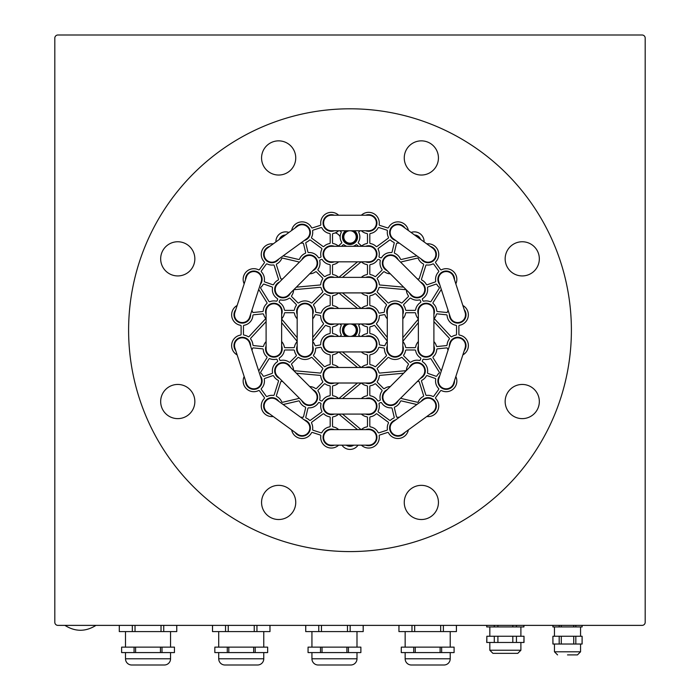 <?xml version="1.0" encoding="UTF-8"?>
<svg xmlns="http://www.w3.org/2000/svg" width="700" height="700" viewBox="0 0 700 700"><rect width="100%" height="100%" fill="white"/><g stroke="black" fill="none" stroke-linecap="round" stroke-linejoin="round"><path stroke-width="1.05" d="M160.668 258.842A17.089 17.089 0 0 0 177.756 275.931A17.089 17.089 0 0 0 194.845 258.842A17.089 17.089 0 0 0 177.756 241.754A17.089 17.089 0 0 0 160.668 258.842M160.668 401.537A17.089 17.089 0 0 0 177.756 418.626A17.089 17.089 0 0 0 194.845 401.537A17.089 17.089 0 0 0 177.756 384.449A17.089 17.089 0 0 0 160.668 401.537M261.564 502.434A17.089 17.089 0 0 0 278.652 519.523A17.089 17.089 0 0 0 295.741 502.434A17.089 17.089 0 0 0 278.652 485.345A17.089 17.089 0 0 0 261.564 502.434M404.259 502.434A17.089 17.089 0 0 0 421.348 519.523A17.089 17.089 0 0 0 438.436 502.434A17.089 17.089 0 0 0 421.348 485.345A17.089 17.089 0 0 0 404.259 502.434M505.155 401.537A17.089 17.089 0 0 0 522.244 418.626A17.089 17.089 0 0 0 539.332 401.537A17.089 17.089 0 0 0 522.244 384.449A17.089 17.089 0 0 0 505.155 401.537M505.155 258.842A17.089 17.089 0 0 0 522.244 275.931A17.089 17.089 0 0 0 539.332 258.842A17.089 17.089 0 0 0 522.244 241.754A17.089 17.089 0 0 0 505.155 258.842M261.564 157.946A17.089 17.089 0 0 0 278.652 175.035A17.089 17.089 0 0 0 295.741 157.946A17.089 17.089 0 0 0 278.652 140.857A17.089 17.089 0 0 0 261.564 157.946M346.474 323.977A7.149 7.149 0 0 0 346.474 336.402M353.526 336.402A7.149 7.149 0 0 0 353.526 323.977M404.259 157.946A17.089 17.089 0 0 0 421.348 175.035A17.089 17.089 0 0 0 438.436 157.946A17.089 17.089 0 0 0 421.348 140.857A17.089 17.089 0 0 0 404.259 157.946M346.474 230.755A7.149 7.149 0 0 0 350 244.116A7.149 7.149 0 0 0 353.526 230.755M305.375 239.706A7.928 7.928 0 0 0 304.955 225.12A7.928 7.928 0 0 0 296.24 227.141M268.599 247.223A7.928 7.928 0 0 0 269.027 261.8A7.928 7.928 0 0 0 277.734 259.787M260.715 283.22A7.928 7.928 0 0 0 254.266 271.425A7.928 7.928 0 0 0 245.936 278.416M235.375 310.914A7.928 7.928 0 0 0 241.824 322.709A7.928 7.928 0 0 0 250.154 315.709M313.74 269.771A7.928 7.928 0 0 0 311.649 255.596A7.928 7.928 0 0 0 302.759 258.79M278.6 282.949A7.928 7.928 0 0 0 280.691 297.124A7.928 7.928 0 0 0 289.581 293.93M281.636 313.11A7.928 7.928 0 0 0 273.875 303.625A7.928 7.928 0 0 0 266.105 313.11M250.154 344.671A7.928 7.928 0 0 0 241.824 337.68A7.928 7.928 0 0 0 235.375 349.475M245.936 381.964A7.928 7.928 0 0 0 254.266 388.964A7.928 7.928 0 0 0 260.715 377.16M277.734 400.592A7.928 7.928 0 0 0 263.979 405.956A7.928 7.928 0 0 0 268.599 413.166M296.24 433.248A7.928 7.928 0 0 0 309.995 427.875A7.928 7.928 0 0 0 305.375 420.674M332.92 429.625A7.928 7.928 0 0 0 323.435 437.395A7.928 7.928 0 0 0 332.92 445.156M367.08 445.156A7.928 7.928 0 0 0 376.565 437.395A7.928 7.928 0 0 0 367.08 429.625M394.625 420.674A7.928 7.928 0 0 0 395.045 435.26A7.928 7.928 0 0 0 403.76 433.248M431.401 413.166A7.928 7.928 0 0 0 430.973 398.58A7.928 7.928 0 0 0 422.266 400.592M439.285 377.16A7.928 7.928 0 0 0 445.734 388.964A7.928 7.928 0 0 0 454.064 381.964M464.625 349.475A7.928 7.928 0 0 0 458.176 337.68A7.928 7.928 0 0 0 449.846 344.671M449.846 315.709A7.928 7.928 0 0 0 458.176 322.709A7.928 7.928 0 0 0 464.625 310.914M454.064 278.416A7.928 7.928 0 0 0 445.734 271.425A7.928 7.928 0 0 0 439.285 283.22M422.266 259.787A7.928 7.928 0 0 0 436.021 254.424A7.928 7.928 0 0 0 431.401 247.223M403.76 227.141A7.928 7.928 0 0 0 390.005 232.505A7.928 7.928 0 0 0 394.625 239.706M266.105 347.27A7.928 7.928 0 0 0 273.875 356.755A7.928 7.928 0 0 0 281.636 347.27M289.581 366.45A7.928 7.928 0 0 0 275.065 370.842A7.928 7.928 0 0 0 278.6 377.44M302.759 401.59A7.928 7.928 0 0 0 317.275 397.206A7.928 7.928 0 0 0 313.74 390.609M332.92 398.554A7.928 7.928 0 0 0 323.435 406.315A7.928 7.928 0 0 0 332.92 414.085M367.08 414.085A7.928 7.928 0 0 0 376.565 406.315A7.928 7.928 0 0 0 367.08 398.554M386.26 390.609A7.928 7.928 0 0 0 388.351 404.793A7.928 7.928 0 0 0 397.241 401.59M421.4 377.44A7.928 7.928 0 0 0 419.309 363.256A7.928 7.928 0 0 0 410.419 366.45M418.364 347.27A7.928 7.928 0 0 0 426.125 356.755A7.928 7.928 0 0 0 433.895 347.27M433.895 313.11A7.928 7.928 0 0 0 426.125 303.625A7.928 7.928 0 0 0 418.364 313.11M410.419 293.93A7.928 7.928 0 0 0 424.935 289.546A7.928 7.928 0 0 0 421.4 282.949M397.241 258.79A7.928 7.928 0 0 0 382.725 263.174A7.928 7.928 0 0 0 386.26 269.771M312.716 313.11A7.928 7.928 0 0 0 304.946 303.625A7.928 7.928 0 0 0 297.176 313.11M297.176 347.27A7.928 7.928 0 0 0 304.946 356.755A7.928 7.928 0 0 0 312.716 347.27M332.92 367.483A7.928 7.928 0 0 0 323.435 375.244A7.928 7.928 0 0 0 332.92 383.014M367.08 383.014A7.928 7.928 0 0 0 376.565 375.244A7.928 7.928 0 0 0 367.08 367.483M387.284 347.27A7.928 7.928 0 0 0 395.054 356.755A7.928 7.928 0 0 0 402.824 347.27M402.824 313.11A7.928 7.928 0 0 0 395.054 303.625A7.928 7.928 0 0 0 387.284 313.11M332.92 336.402A7.928 7.928 0 0 0 323.435 344.172A7.928 7.928 0 0 0 332.92 351.942M367.08 351.942A7.928 7.928 0 0 0 376.565 344.172A7.928 7.928 0 0 0 367.08 336.402M367.08 230.755A7.928 7.928 0 0 0 376.565 222.994A7.928 7.928 0 0 0 367.08 215.224M332.92 215.224A7.928 7.928 0 0 0 323.435 222.994A7.928 7.928 0 0 0 332.92 230.755M367.08 261.835A7.928 7.928 0 0 0 376.565 254.065A7.928 7.928 0 0 0 367.08 246.295M332.92 246.295A7.928 7.928 0 0 0 323.435 254.065A7.928 7.928 0 0 0 332.92 261.835M367.08 292.906A7.928 7.928 0 0 0 376.565 285.136A7.928 7.928 0 0 0 367.08 277.366M332.92 277.366A7.928 7.928 0 0 0 323.435 285.136A7.928 7.928 0 0 0 332.92 292.906M367.08 323.977A7.928 7.928 0 0 0 376.565 316.207A7.928 7.928 0 0 0 367.08 308.438M332.92 308.438A7.928 7.928 0 0 0 323.435 316.207A7.928 7.928 0 0 0 332.92 323.977M571.392 330.19A221.393 221.393 0 0 0 350 108.797A221.393 221.393 0 0 0 128.607 330.19A221.393 221.393 0 0 0 350 551.582A221.393 221.393 0 0 0 571.392 330.19M376.408 222.994A7.77 7.77 0 0 0 368.646 215.224L331.354 215.224A7.77 7.77 0 0 0 323.592 222.994A7.77 7.77 0 0 0 331.354 230.755L368.646 230.755A7.77 7.77 0 0 0 376.408 222.994A7.77 7.77 0 0 1 368.646 230.755M376.408 254.065A7.77 7.77 0 0 0 368.646 246.295L331.354 246.295A7.77 7.77 0 0 0 323.592 254.065A7.77 7.77 0 0 0 331.354 261.835L368.646 261.835A7.77 7.77 0 0 0 376.408 254.065A7.77 7.77 0 0 1 368.646 261.835M376.408 285.136A7.77 7.77 0 0 0 368.646 277.366L331.354 277.366A7.77 7.77 0 0 0 323.592 285.136A7.77 7.77 0 0 0 331.354 292.906L368.646 292.906A7.77 7.77 0 0 0 376.408 285.136A7.77 7.77 0 0 1 368.646 292.906M376.408 316.207A7.77 7.77 0 0 0 368.646 308.438L331.354 308.438A7.77 7.77 0 0 0 323.592 316.207A7.77 7.77 0 0 0 331.354 323.977L368.646 323.977A7.77 7.77 0 0 0 376.408 316.207A7.77 7.77 0 0 1 368.646 323.977M376.408 344.172A7.77 7.77 0 0 0 368.646 336.402L331.354 336.402A7.77 7.77 0 0 0 323.592 344.172A7.77 7.77 0 0 0 331.354 351.942L368.646 351.942A7.77 7.77 0 0 0 376.408 344.172A7.77 7.77 0 0 1 368.646 351.942M376.408 375.244A7.77 7.77 0 0 0 368.646 367.483L331.354 367.483A7.77 7.77 0 0 0 323.592 375.244A7.77 7.77 0 0 0 331.354 383.014L368.646 383.014A7.77 7.77 0 0 0 376.408 375.244A7.77 7.77 0 0 1 368.646 383.014M376.408 406.315A7.77 7.77 0 0 0 368.646 398.554L331.354 398.554A7.77 7.77 0 0 0 323.592 406.315A7.77 7.77 0 0 0 331.354 414.085L368.646 414.085A7.77 7.77 0 0 0 376.408 406.315A7.77 7.77 0 0 1 368.646 414.085M376.408 437.395A7.77 7.77 0 0 0 368.646 429.625L331.354 429.625A7.77 7.77 0 0 0 323.592 437.395A7.77 7.77 0 0 0 331.354 445.156L368.646 445.156A7.77 7.77 0 0 0 376.408 437.395A7.77 7.77 0 0 1 368.646 445.156M304.946 303.783A7.77 7.77 0 0 0 297.176 311.544L297.176 348.836A7.77 7.77 0 0 0 304.946 356.606A7.77 7.77 0 0 0 312.716 348.836L312.716 311.544A7.77 7.77 0 0 0 304.946 303.783A7.77 7.77 0 0 1 312.716 311.544M277.498 295.033A7.77 7.77 0 0 0 288.479 295.033L314.842 268.669A7.77 7.77 0 0 0 314.842 257.688A7.77 7.77 0 0 0 303.861 257.688L277.498 284.051A7.77 7.77 0 0 0 277.498 295.033A7.77 7.77 0 0 1 277.498 284.051M273.875 356.606A7.77 7.77 0 0 0 281.636 348.836L281.636 311.544A7.77 7.77 0 0 0 273.875 303.783A7.77 7.77 0 0 0 266.105 311.544L266.105 348.836A7.77 7.77 0 0 0 273.875 356.606A7.77 7.77 0 0 1 266.105 348.836M314.842 402.701A7.77 7.77 0 0 0 314.842 391.711L288.479 365.348A7.77 7.77 0 0 0 277.498 365.348A7.77 7.77 0 0 0 277.498 376.329L303.861 402.701A7.77 7.77 0 0 0 314.842 402.701A7.77 7.77 0 0 1 303.861 402.701M265.624 401.398A7.77 7.77 0 0 0 267.339 412.248L297.509 434.158A7.77 7.77 0 0 0 308.359 432.442A7.77 7.77 0 0 0 306.635 421.592L276.474 399.674A7.77 7.77 0 0 0 265.624 401.398A7.77 7.77 0 0 1 276.474 399.674M239.881 338.196A7.77 7.77 0 0 0 234.894 347.988L246.418 383.451A7.77 7.77 0 0 0 256.209 388.439A7.77 7.77 0 0 0 261.196 378.648L249.672 343.184A7.77 7.77 0 0 0 239.881 338.196A7.77 7.77 0 0 1 249.672 343.184M256.209 271.941A7.77 7.77 0 0 0 246.418 276.929L234.894 312.392A7.77 7.77 0 0 0 239.881 322.184A7.77 7.77 0 0 0 249.672 317.196L261.196 281.733A7.77 7.77 0 0 0 256.209 271.941A7.77 7.77 0 0 1 261.196 281.733M308.359 227.938A7.77 7.77 0 0 0 297.509 226.223L267.339 248.141A7.77 7.77 0 0 0 265.624 258.991A7.77 7.77 0 0 0 276.474 260.706L306.635 238.787A7.77 7.77 0 0 0 308.359 227.938A7.77 7.77 0 0 1 306.635 238.787M395.054 356.606A7.77 7.77 0 0 0 402.824 348.836L402.824 311.544A7.77 7.77 0 0 0 395.054 303.783A7.77 7.77 0 0 0 387.284 311.544L387.284 348.836A7.77 7.77 0 0 0 395.054 356.606A7.77 7.77 0 0 1 387.284 348.836M422.502 365.348A7.77 7.77 0 0 0 411.521 365.348L385.158 391.711A7.77 7.77 0 0 0 385.158 402.701A7.77 7.77 0 0 0 396.139 402.701L422.502 376.329A7.77 7.77 0 0 0 422.502 365.348A7.77 7.77 0 0 1 422.502 376.329M426.125 303.783A7.77 7.77 0 0 0 418.364 311.544L418.364 348.836A7.77 7.77 0 0 0 426.125 356.606A7.77 7.77 0 0 0 433.895 348.836L433.895 311.544A7.77 7.77 0 0 0 426.125 303.783A7.77 7.77 0 0 1 433.895 311.544M385.158 257.688A7.77 7.77 0 0 0 385.158 268.669L411.521 295.033A7.77 7.77 0 0 0 422.502 295.033A7.77 7.77 0 0 0 422.502 284.051L396.139 257.688A7.77 7.77 0 0 0 385.158 257.688A7.77 7.77 0 0 1 396.139 257.688M434.376 258.991A7.77 7.77 0 0 0 432.661 248.141L402.491 226.223A7.77 7.77 0 0 0 391.641 227.938A7.77 7.77 0 0 0 393.365 238.787L423.526 260.706A7.77 7.77 0 0 0 434.376 258.991A7.77 7.77 0 0 1 423.526 260.706M460.119 322.184A7.77 7.77 0 0 0 465.106 312.392L453.582 276.929A7.77 7.77 0 0 0 443.791 271.941A7.77 7.77 0 0 0 438.804 281.733L450.327 317.196A7.77 7.77 0 0 0 460.119 322.184A7.77 7.77 0 0 1 450.327 317.196M443.791 388.439A7.77 7.77 0 0 0 453.582 383.451L465.106 347.988A7.77 7.77 0 0 0 460.119 338.196A7.77 7.77 0 0 0 450.327 343.184L438.804 378.648A7.77 7.77 0 0 0 443.791 388.439A7.77 7.77 0 0 1 438.804 378.648M391.641 432.442A7.77 7.77 0 0 0 402.491 434.158L432.661 412.248A7.77 7.77 0 0 0 434.376 401.398A7.77 7.77 0 0 0 423.526 399.674L393.365 421.592A7.77 7.77 0 0 0 391.641 432.442A7.77 7.77 0 0 1 393.365 421.592M311.588 237.265A0.779 0.779 0 0 0 311.824 238.236L322.989 246.453A0.779 0.779 0 0 0 323.986 246.391A10.64 10.64 0 0 1 329.543 243.574A0.779 0.779 0 0 0 330.19 242.812L330.19 234.246A0.779 0.779 0 0 0 329.543 233.476A10.64 10.64 0 0 1 321.939 227.955A0.779 0.779 0 0 0 321.011 227.579L313.136 230.134A0.779 0.779 0 0 0 312.602 230.983A10.64 10.64 0 0 1 311.588 237.265A0.779 0.779 0 0 0 311.824 238.236M298.716 262.824A10.64 10.64 0 0 1 298.725 262.553A0.779 0.779 0 0 0 298.13 261.748L282.599 258.116A0.779 0.779 0 0 0 281.706 258.571A10.64 10.64 0 0 1 276.789 263.882A0.779 0.779 0 0 0 276.404 264.801L280.709 278.46A0.779 0.779 0 0 0 281.558 278.994A10.64 10.64 0 0 1 282.634 278.906M264.303 281.085A0.779 0.779 0 0 0 264.81 281.951L272.746 284.725A0.779 0.779 0 0 0 273.683 284.375A10.64 10.64 0 0 1 278.101 280.088A0.779 0.779 0 0 0 278.486 279.16L274.181 265.501A0.779 0.779 0 0 0 273.332 264.967A10.64 10.64 0 0 1 267.207 263.97A0.779 0.779 0 0 0 266.236 264.215L261.363 270.918A0.779 0.779 0 0 0 261.433 271.915A10.64 10.64 0 0 1 264.303 281.085A0.779 0.779 0 0 0 264.81 281.951M260.89 287.28A0.779 0.779 0 0 0 260.741 288.269L268.914 301.376A0.779 0.779 0 0 0 269.868 301.691A10.64 10.64 0 0 1 276.211 301.166A0.779 0.779 0 0 0 277.104 300.703L277.602 299.495A0.779 0.779 0 0 0 277.305 298.541A10.64 10.64 0 0 1 272.493 287.787A0.779 0.779 0 0 0 271.976 286.93L264.04 284.148A0.779 0.779 0 0 0 263.104 284.506A10.64 10.64 0 0 1 260.89 287.28A0.779 0.779 0 0 0 260.741 288.269M260.741 372.111A0.779 0.779 0 0 0 260.89 373.1A10.64 10.64 0 0 1 263.104 375.874A0.779 0.779 0 0 0 264.04 376.233L271.976 373.459A0.779 0.779 0 0 0 272.493 372.592A10.64 10.64 0 0 1 277.305 361.839A0.779 0.779 0 0 0 277.602 360.885L277.104 359.678A0.779 0.779 0 0 0 276.211 359.214A10.64 10.64 0 0 1 269.868 358.697A0.779 0.779 0 0 0 268.914 359.004L260.741 372.111A0.779 0.779 0 0 0 260.627 372.523M261.433 388.474A0.779 0.779 0 0 0 261.363 389.471L266.236 396.174A0.779 0.779 0 0 0 267.207 396.41A10.64 10.64 0 0 1 273.332 395.412A0.779 0.779 0 0 0 274.181 394.879L278.486 381.22A0.779 0.779 0 0 0 278.101 380.293A10.64 10.64 0 0 1 273.683 376.014A0.779 0.779 0 0 0 272.746 375.655L264.81 378.429A0.779 0.779 0 0 0 264.303 379.295A10.64 10.64 0 0 1 261.433 388.474A0.779 0.779 0 0 0 261.214 389.007M305.804 417.2A0.779 0.779 0 0 0 306.259 418.092A10.64 10.64 0 0 1 309.444 420.201A0.779 0.779 0 0 0 310.441 420.271L321.606 412.055A0.779 0.779 0 0 0 321.834 411.075A10.64 10.64 0 0 1 320.976 403.979A0.779 0.779 0 0 0 320.512 403.086L319.305 402.588A0.779 0.779 0 0 0 318.351 402.894A10.64 10.64 0 0 1 308.691 407.829A0.779 0.779 0 0 0 307.886 408.424L305.804 417.2A0.779 0.779 0 0 0 306.259 418.092M282.634 381.474A10.64 10.64 0 0 1 281.558 381.386A0.779 0.779 0 0 0 280.709 381.92L276.404 395.579A0.779 0.779 0 0 0 276.789 396.506A10.64 10.64 0 0 1 281.706 401.809A0.779 0.779 0 0 0 282.599 402.264L298.13 398.632A0.779 0.779 0 0 0 298.725 397.828A10.64 10.64 0 0 1 298.716 397.556M311.824 422.144A0.779 0.779 0 0 0 311.588 423.115A10.64 10.64 0 0 1 312.602 429.398A0.779 0.779 0 0 0 313.136 430.246L321.011 432.81A0.779 0.779 0 0 0 321.939 432.434A10.64 10.64 0 0 1 329.543 426.904A0.779 0.779 0 0 0 330.19 426.142L330.19 417.576A0.779 0.779 0 0 0 329.543 416.806A10.64 10.64 0 0 1 323.986 413.998A0.779 0.779 0 0 0 322.989 413.928L311.824 422.144A0.779 0.779 0 0 0 311.588 423.115M319.734 399.543A0.779 0.779 0 0 0 320.197 400.435L321.405 400.934A0.779 0.779 0 0 0 322.359 400.636A10.64 10.64 0 0 1 329.543 395.832A0.779 0.779 0 0 0 330.19 395.062L330.19 386.496A0.779 0.779 0 0 0 329.543 385.735A10.64 10.64 0 0 1 325.211 383.933A0.779 0.779 0 0 0 324.214 384.02L318.141 390.084A0.779 0.779 0 0 0 318.054 391.081A10.64 10.64 0 0 1 319.734 399.543A0.779 0.779 0 0 0 320.197 400.435M378.166 411.075A0.779 0.779 0 0 0 378.394 412.055L389.559 420.271A0.779 0.779 0 0 0 390.556 420.201A10.64 10.64 0 0 1 393.741 418.092A0.779 0.779 0 0 0 394.196 417.2L392.114 408.424A0.779 0.779 0 0 0 391.309 407.829A10.64 10.64 0 0 1 381.649 402.894A0.779 0.779 0 0 0 380.695 402.588L379.488 403.086A0.779 0.779 0 0 0 379.024 403.979A10.64 10.64 0 0 1 378.166 411.075A0.779 0.779 0 0 0 378.394 412.055M416.85 404.53L401.336 400.899A0.779 0.779 0 0 0 400.444 401.354A10.64 10.64 0 0 1 394.835 406.989A0.779 0.779 0 0 0 394.38 407.881L396.463 416.658A0.779 0.779 0 0 0 397.267 417.252A10.64 10.64 0 0 1 399.245 417.314M421.899 380.293A0.779 0.779 0 0 0 421.514 381.22L425.819 394.879A0.779 0.779 0 0 0 426.668 395.412A10.64 10.64 0 0 1 432.793 396.41A0.779 0.779 0 0 0 433.764 396.174L438.637 389.471A0.779 0.779 0 0 0 438.567 388.474A10.64 10.64 0 0 1 435.697 379.295A0.779 0.779 0 0 0 435.19 378.429L427.254 375.655A0.779 0.779 0 0 0 426.317 376.014A10.64 10.64 0 0 1 421.899 380.293A0.779 0.779 0 0 0 421.514 381.22M401.284 397.556A10.64 10.64 0 0 1 401.275 397.828A0.779 0.779 0 0 0 401.87 398.632L417.401 402.264A0.779 0.779 0 0 0 418.294 401.809A10.64 10.64 0 0 1 423.211 396.506A0.779 0.779 0 0 0 423.596 395.579L419.291 381.92A0.779 0.779 0 0 0 418.442 381.386A10.64 10.64 0 0 1 417.366 381.474M403.637 373.231L379.96 375.384A0.779 0.779 0 0 0 379.251 376.101A10.64 10.64 0 0 1 377.344 381.377A0.779 0.779 0 0 0 377.431 382.366L383.504 388.43A0.779 0.779 0 0 0 384.501 388.517A10.64 10.64 0 0 1 390.303 386.566M448.079 350.105A10.64 10.64 0 0 1 447.466 348.46A0.779 0.779 0 0 0 446.644 347.9L437.439 348.845A0.779 0.779 0 0 0 436.748 349.562A10.64 10.64 0 0 1 433.213 356.781A0.779 0.779 0 0 0 433.064 357.77L441.236 370.877A0.779 0.779 0 0 0 441.297 370.974A0.779 0.779 0 0 1 441.236 370.877M427.507 372.592A0.779 0.779 0 0 0 428.024 373.459L435.96 376.233A0.779 0.779 0 0 0 436.896 375.874A10.64 10.64 0 0 1 439.11 373.1A0.779 0.779 0 0 0 439.259 372.111L431.086 359.004A0.779 0.779 0 0 0 430.132 358.697A10.64 10.64 0 0 1 423.789 359.214A0.779 0.779 0 0 0 422.896 359.678L422.398 360.885A0.779 0.779 0 0 0 422.695 361.839A10.64 10.64 0 0 1 427.507 372.592A0.779 0.779 0 0 0 428.024 373.459M434.586 318.001A0.779 0.779 0 0 0 434.639 319.007L450.914 336.543A0.779 0.779 0 0 0 451.911 336.665A10.64 10.64 0 0 1 455.901 335.099A0.779 0.779 0 0 0 456.549 334.338L456.549 326.051A0.779 0.779 0 0 0 455.901 325.281A10.64 10.64 0 0 1 447.099 315.525A0.779 0.779 0 0 0 446.399 314.808L437.203 313.854A0.779 0.779 0 0 0 436.371 314.422A10.64 10.64 0 0 1 434.586 318.001A0.779 0.779 0 0 0 434.639 319.007M441.297 289.406A0.779 0.779 0 0 0 441.236 289.502L433.064 302.61A0.779 0.779 0 0 0 433.213 303.599A10.64 10.64 0 0 1 436.748 310.817A0.779 0.779 0 0 0 437.439 311.535L446.644 312.489A0.779 0.779 0 0 0 447.466 311.92A10.64 10.64 0 0 1 448.079 310.275M428.024 286.93A0.779 0.779 0 0 0 427.507 287.787A10.64 10.64 0 0 1 422.695 298.541A0.779 0.779 0 0 0 422.398 299.495L422.896 300.703A0.779 0.779 0 0 0 423.789 301.166A10.64 10.64 0 0 1 430.132 301.691A0.779 0.779 0 0 0 431.086 301.376L439.259 288.269A0.779 0.779 0 0 0 439.11 287.28A10.64 10.64 0 0 1 436.896 284.506A0.779 0.779 0 0 0 435.96 284.148L428.024 286.93A0.779 0.779 0 0 0 427.507 287.787M421.514 279.16A0.779 0.779 0 0 0 421.899 280.088A10.64 10.64 0 0 1 426.317 284.375A0.779 0.779 0 0 0 427.254 284.725L435.19 281.951A0.779 0.779 0 0 0 435.697 281.085A10.64 10.64 0 0 1 438.567 271.915A0.779 0.779 0 0 0 438.637 270.918L433.764 264.215A0.779 0.779 0 0 0 432.793 263.97A10.64 10.64 0 0 1 426.668 264.967A0.779 0.779 0 0 0 425.819 265.501L421.514 279.16A0.779 0.779 0 0 0 421.899 280.088M417.366 278.906A10.64 10.64 0 0 1 418.442 278.994A0.779 0.779 0 0 0 419.291 278.46L423.596 264.801A0.779 0.779 0 0 0 423.211 263.882A10.64 10.64 0 0 1 418.294 258.571A0.779 0.779 0 0 0 417.401 258.116L401.87 261.748A0.779 0.779 0 0 0 401.275 262.553A10.64 10.64 0 0 1 401.284 262.824M399.245 243.066A10.64 10.64 0 0 1 397.267 243.127A0.779 0.779 0 0 0 396.463 243.723L394.38 252.499A0.779 0.779 0 0 0 394.835 253.391A10.64 10.64 0 0 1 400.444 259.026A0.779 0.779 0 0 0 401.336 259.481L416.85 255.859M379.024 256.401A0.779 0.779 0 0 0 379.488 257.294L380.695 257.793A0.779 0.779 0 0 0 381.649 257.495A10.64 10.64 0 0 1 391.309 252.551A0.779 0.779 0 0 0 392.114 251.956L394.196 243.189A0.779 0.779 0 0 0 393.741 242.287A10.64 10.64 0 0 1 390.556 240.179A0.779 0.779 0 0 0 389.559 240.118L378.394 248.334A0.779 0.779 0 0 0 378.166 249.305A10.64 10.64 0 0 1 379.024 256.401A0.779 0.779 0 0 0 379.006 256.576M360.229 230.755L359.074 231.63A0.779 0.779 0 0 0 358.838 232.593A9.861 9.861 0 0 1 358.365 242.2A0.779 0.779 0 0 0 358.505 243.189L361.139 245.604A0.779 0.779 0 0 0 362.136 245.639A10.64 10.64 0 0 1 366.835 243.574A0.779 0.779 0 0 0 367.483 242.812L367.483 234.246A0.779 0.779 0 0 0 366.835 233.476A10.64 10.64 0 0 1 361.366 230.755M390.303 273.814A10.64 10.64 0 0 1 384.501 271.863A0.779 0.779 0 0 0 383.504 271.95L377.431 278.014A0.779 0.779 0 0 0 377.344 279.011A10.64 10.64 0 0 1 379.251 284.287A0.779 0.779 0 0 0 379.96 284.996L403.637 287.158M279.256 301.595A0.779 0.779 0 0 0 279.554 302.549A10.64 10.64 0 0 1 284.358 309.741A0.779 0.779 0 0 0 285.127 310.38L293.694 310.38A0.779 0.779 0 0 0 294.455 309.741A10.64 10.64 0 0 1 296.257 305.401A0.779 0.779 0 0 0 296.17 304.404L290.106 298.331A0.779 0.779 0 0 0 289.109 298.244A10.64 10.64 0 0 1 280.648 299.924A0.779 0.779 0 0 0 279.755 300.387L279.256 301.595A0.779 0.779 0 0 0 279.554 302.549M297.176 318.824A10.64 10.64 0 0 1 294.455 313.355A0.779 0.779 0 0 0 293.694 312.716L285.127 312.716A0.779 0.779 0 0 0 284.358 313.355A10.64 10.64 0 0 1 281.977 318.447A0.779 0.779 0 0 0 281.969 319.445L297.176 337.689M279.554 357.831A0.779 0.779 0 0 0 279.256 358.785L279.755 359.993A0.779 0.779 0 0 0 280.648 360.456A10.64 10.64 0 0 1 289.109 362.136A0.779 0.779 0 0 0 290.106 362.049L296.17 355.976A0.779 0.779 0 0 0 296.257 354.979A10.64 10.64 0 0 1 294.455 350.648A0.779 0.779 0 0 0 293.694 350L285.127 350A0.779 0.779 0 0 0 284.358 350.648A10.64 10.64 0 0 1 279.554 357.831A0.779 0.779 0 0 0 279.195 358.488M291.76 363.694A0.779 0.779 0 0 0 291.672 364.691A10.64 10.64 0 0 1 293.598 369.985A0.779 0.779 0 0 0 294.297 370.703L320.259 373.065A0.779 0.779 0 0 0 321.072 372.496A10.64 10.64 0 0 1 322.665 369.11A0.779 0.779 0 0 0 322.578 368.113L312.078 357.613A0.779 0.779 0 0 0 311.08 357.534A10.64 10.64 0 0 1 298.821 357.534A0.779 0.779 0 0 0 297.824 357.621L291.76 363.694A0.779 0.779 0 0 0 291.672 364.691M313.644 354.97A0.779 0.779 0 0 0 313.723 355.967L324.223 366.467A0.779 0.779 0 0 0 325.22 366.555A10.64 10.64 0 0 1 329.543 364.761A0.779 0.779 0 0 0 330.19 363.991L330.19 355.425A0.779 0.779 0 0 0 329.543 354.664A10.64 10.64 0 0 1 321.344 347.777A0.779 0.779 0 0 0 320.477 347.279L316.225 348.023A0.779 0.779 0 0 0 315.586 348.793L315.586 348.793A10.64 10.64 0 0 1 313.644 354.97A0.779 0.779 0 0 0 313.723 355.967M360.229 323.977L359.074 324.844A0.779 0.779 0 0 0 358.838 325.815A9.861 9.861 0 0 1 358.838 334.574A0.779 0.779 0 0 0 359.074 335.536L360.229 336.402M312.926 340.821A0.779 0.779 0 0 0 312.953 341.819A10.64 10.64 0 0 1 314.956 345.231A0.779 0.779 0 0 0 315.822 345.73L320.075 344.986A0.779 0.779 0 0 0 320.714 344.216A10.64 10.64 0 0 1 329.543 333.69A0.779 0.779 0 0 0 330.19 332.92L330.19 327.46A0.779 0.779 0 0 0 329.543 326.699A10.64 10.64 0 0 1 326.165 325.5A0.779 0.779 0 0 0 325.185 325.684L312.926 340.821A0.779 0.779 0 0 0 312.953 341.819M313.723 304.412A0.779 0.779 0 0 0 313.644 305.41A10.64 10.64 0 0 1 315.586 311.588L315.586 311.588A0.779 0.779 0 0 0 316.225 312.358L320.477 313.101A0.779 0.779 0 0 0 321.344 312.602A10.64 10.64 0 0 1 329.543 305.725A0.779 0.779 0 0 0 330.19 304.955L330.19 296.389A0.779 0.779 0 0 0 329.543 295.619A10.64 10.64 0 0 1 325.22 293.834A0.779 0.779 0 0 0 324.223 293.912L313.723 304.412A0.779 0.779 0 0 0 313.644 305.41M403.83 304.404A0.779 0.779 0 0 0 403.743 305.401A10.64 10.64 0 0 1 405.545 309.741A0.779 0.779 0 0 0 406.306 310.38L414.873 310.38A0.779 0.779 0 0 0 415.642 309.741A10.64 10.64 0 0 1 420.446 302.549A0.779 0.779 0 0 0 420.744 301.595L420.245 300.387A0.779 0.779 0 0 0 419.352 299.924A10.64 10.64 0 0 1 410.891 298.244A0.779 0.779 0 0 0 409.894 298.331L403.83 304.404A0.779 0.779 0 0 0 403.743 305.401M387.284 318.824A10.64 10.64 0 0 1 385.044 315.149A0.779 0.779 0 0 0 384.178 314.65L379.925 315.402A0.779 0.779 0 0 0 379.286 316.164A10.64 10.64 0 0 1 376.652 323.225A0.779 0.779 0 0 0 376.626 324.223L387.284 337.382M403.743 354.979A0.779 0.779 0 0 0 403.83 355.976L409.894 362.049A0.779 0.779 0 0 0 410.891 362.136A10.64 10.64 0 0 1 419.352 360.456A0.779 0.779 0 0 0 420.245 359.993L420.744 358.785A0.779 0.779 0 0 0 420.446 357.831A10.64 10.64 0 0 1 415.642 350.648A0.779 0.779 0 0 0 414.873 350L406.306 350A0.779 0.779 0 0 0 405.545 350.648A10.64 10.64 0 0 1 403.743 354.979A0.779 0.779 0 0 0 403.602 355.425M377.422 368.113A0.779 0.779 0 0 0 377.335 369.11A10.64 10.64 0 0 1 378.928 372.496A0.779 0.779 0 0 0 379.741 373.065L405.703 370.703A0.779 0.779 0 0 0 406.402 369.985A10.64 10.64 0 0 1 408.328 364.691A0.779 0.779 0 0 0 408.24 363.694L402.176 357.621A0.779 0.779 0 0 0 401.179 357.534A10.64 10.64 0 0 1 388.92 357.534A0.779 0.779 0 0 0 387.922 357.613L377.422 368.113A0.779 0.779 0 0 0 377.335 369.11M379.286 344.216L379.286 344.216A0.779 0.779 0 0 0 379.925 344.986L384.178 345.73A0.779 0.779 0 0 0 385.044 345.231A10.64 10.64 0 0 1 387.047 341.819A0.779 0.779 0 0 0 387.074 340.821L374.815 325.684A0.779 0.779 0 0 0 373.835 325.5A10.64 10.64 0 0 1 370.457 326.699A0.779 0.779 0 0 0 369.81 327.46L369.81 332.92A0.779 0.779 0 0 0 370.457 333.69A10.64 10.64 0 0 1 379.286 344.216L379.286 344.216A0.779 0.779 0 0 0 379.925 344.986M426.773 416.517A10.64 10.64 0 0 0 435.724 398.536A0.779 0.779 0 0 1 435.654 397.539L440.519 390.836A0.779 0.779 0 0 1 441.49 390.6A10.64 10.64 0 0 0 455.831 376.53M408.38 230.493A10.64 10.64 0 0 0 388.517 227.544A0.779 0.779 0 0 1 387.59 227.92L379.706 225.356A0.779 0.779 0 0 1 379.181 224.507A10.64 10.64 0 0 0 361.366 215.224M307.886 251.956A0.779 0.779 0 0 0 308.691 252.551A10.64 10.64 0 0 1 318.351 257.495A0.779 0.779 0 0 0 319.305 257.793L320.512 257.294A0.779 0.779 0 0 0 320.976 256.401A10.64 10.64 0 0 1 321.834 249.305A0.779 0.779 0 0 0 321.606 248.334L310.441 240.118A0.779 0.779 0 0 0 309.444 240.179A10.64 10.64 0 0 1 306.259 242.287A0.779 0.779 0 0 0 305.804 243.189L307.886 251.956A0.779 0.779 0 0 0 308.691 252.551M265.361 319.007A0.779 0.779 0 0 0 265.414 318.001A10.64 10.64 0 0 1 263.629 314.422A0.779 0.779 0 0 0 262.797 313.854L253.601 314.808A0.779 0.779 0 0 0 252.901 315.525A10.64 10.64 0 0 1 244.099 325.281A0.779 0.779 0 0 0 243.451 326.051L243.451 334.338A0.779 0.779 0 0 0 244.099 335.099A10.64 10.64 0 0 1 248.089 336.665A0.779 0.779 0 0 0 249.086 336.543L265.361 319.007A0.779 0.779 0 0 0 265.414 318.001M357.499 429.625L339.255 414.418A0.779 0.779 0 0 0 338.257 414.426A10.64 10.64 0 0 1 333.165 416.806A0.779 0.779 0 0 0 332.517 417.576L332.517 426.142A0.779 0.779 0 0 0 333.165 426.904A10.64 10.64 0 0 1 338.634 429.625M342.501 414.085L360.745 429.293A0.779 0.779 0 0 0 361.743 429.284A10.64 10.64 0 0 1 366.835 426.904A0.779 0.779 0 0 0 367.483 426.142L367.483 417.576A0.779 0.779 0 0 0 366.835 416.806A10.64 10.64 0 0 1 361.366 414.085M361.366 398.554A10.64 10.64 0 0 1 366.835 395.832A0.779 0.779 0 0 0 367.483 395.062L367.483 386.496A0.779 0.779 0 0 0 366.835 385.735A10.64 10.64 0 0 1 361.743 383.355A0.779 0.779 0 0 0 360.745 383.346L342.501 398.554M338.634 261.835A10.64 10.64 0 0 1 333.165 264.547A0.779 0.779 0 0 0 332.517 265.317L332.517 273.884A0.779 0.779 0 0 0 333.165 274.645A10.64 10.64 0 0 1 338.257 277.034A0.779 0.779 0 0 0 339.255 277.034L357.499 261.835M296.363 287.158L320.04 284.996A0.779 0.779 0 0 0 320.749 284.287A10.64 10.64 0 0 1 322.656 279.011A0.779 0.779 0 0 0 322.569 278.014L316.496 271.95A0.779 0.779 0 0 0 315.499 271.863A10.64 10.64 0 0 1 309.697 273.814M297.824 302.759A0.779 0.779 0 0 0 298.821 302.846A10.64 10.64 0 0 1 311.08 302.855A0.779 0.779 0 0 0 312.078 302.767L322.578 292.267A0.779 0.779 0 0 0 322.665 291.27A10.64 10.64 0 0 1 321.072 287.892A0.779 0.779 0 0 0 320.259 287.315L294.297 289.686A0.779 0.779 0 0 0 293.598 290.395A10.64 10.64 0 0 1 291.672 295.689A0.779 0.779 0 0 0 291.76 296.686L297.824 302.759A0.779 0.779 0 0 0 298.821 302.846M342.501 351.942L360.745 367.15A0.779 0.779 0 0 0 361.743 367.141A10.64 10.64 0 0 1 366.835 364.761A0.779 0.779 0 0 0 367.483 363.991L367.483 355.425A0.779 0.779 0 0 0 366.835 354.664A10.64 10.64 0 0 1 361.366 351.942M361.366 336.402A10.64 10.64 0 0 1 366.835 333.69A0.779 0.779 0 0 0 367.483 332.92L367.483 327.46A0.779 0.779 0 0 0 366.835 326.699A10.64 10.64 0 0 1 361.366 323.977M357.499 308.438L339.255 293.239A0.779 0.779 0 0 0 338.257 293.239A10.64 10.64 0 0 1 333.165 295.619A0.779 0.779 0 0 0 332.517 296.389L332.517 304.955A0.779 0.779 0 0 0 333.165 305.725A10.64 10.64 0 0 1 338.634 308.438M386.356 305.41A0.779 0.779 0 0 0 386.277 304.412L375.777 293.912A0.779 0.779 0 0 0 374.78 293.834A10.64 10.64 0 0 1 370.457 295.619A0.779 0.779 0 0 0 369.81 296.389L369.81 304.955A0.779 0.779 0 0 0 370.457 305.725A10.64 10.64 0 0 1 378.656 312.602A0.779 0.779 0 0 0 379.523 313.101L383.775 312.358A0.779 0.779 0 0 0 384.414 311.588A10.64 10.64 0 0 1 386.356 305.41A0.779 0.779 0 0 0 386.277 304.412M258.764 370.877A0.779 0.779 0 0 1 258.703 370.974A0.779 0.779 0 0 0 258.764 370.877L266.936 357.77A0.779 0.779 0 0 0 266.787 356.781A10.64 10.64 0 0 1 263.252 349.562A0.779 0.779 0 0 0 262.561 348.845L253.356 347.9A0.779 0.779 0 0 0 252.534 348.46A10.64 10.64 0 0 1 251.921 350.105M379.286 316.164A0.779 0.779 0 0 0 379.286 316.172A0.779 0.779 0 0 1 379.925 315.402M462.858 354.909A10.64 10.64 0 0 0 459.524 335.099A0.779 0.779 0 0 1 458.885 334.338L458.876 326.051A0.779 0.779 0 0 1 459.524 325.281A10.64 10.64 0 0 0 462.858 305.48M455.831 283.85A10.64 10.64 0 0 0 441.49 269.789A0.779 0.779 0 0 1 440.519 269.544L435.654 262.841A0.779 0.779 0 0 1 435.724 261.844A10.64 10.64 0 0 0 426.773 243.862M273.227 243.862A10.64 10.64 0 0 0 264.276 261.844A0.779 0.779 0 0 1 264.346 262.841L259.481 269.544A0.779 0.779 0 0 1 258.51 269.789A10.64 10.64 0 0 0 244.169 283.85M237.142 305.48A10.64 10.64 0 0 0 240.476 325.281A0.779 0.779 0 0 1 241.115 326.051L241.115 334.338A0.779 0.779 0 0 1 240.476 335.099A10.64 10.64 0 0 0 237.142 354.909M244.169 376.53A10.64 10.64 0 0 0 258.51 390.6A0.779 0.779 0 0 1 259.481 390.836L264.346 397.539A0.779 0.779 0 0 1 264.276 398.536A10.64 10.64 0 0 0 273.227 416.517M291.62 429.887A10.64 10.64 0 0 0 311.483 432.836A0.779 0.779 0 0 1 312.41 432.46L320.294 435.024A0.779 0.779 0 0 1 320.819 435.873A10.64 10.64 0 0 0 338.634 445.156M361.366 445.156A10.64 10.64 0 0 0 379.181 435.873A0.779 0.779 0 0 1 379.706 435.024L387.59 432.46A0.779 0.779 0 0 1 388.517 432.836A10.64 10.64 0 0 0 408.38 429.887M384.414 348.793A0.779 0.779 0 0 0 383.775 348.023L379.523 347.279A0.779 0.779 0 0 0 378.656 347.777A10.64 10.64 0 0 1 370.457 354.664A0.779 0.779 0 0 0 369.81 355.425L369.81 363.991A0.779 0.779 0 0 0 370.457 364.761A10.64 10.64 0 0 1 374.78 366.555A0.779 0.779 0 0 0 375.777 366.467L386.277 355.967A0.779 0.779 0 0 0 386.356 354.97A10.64 10.64 0 0 1 384.414 348.793A0.779 0.779 0 0 0 383.775 348.023M402.824 337.689L418.031 319.445A0.779 0.779 0 0 0 418.023 318.447A10.64 10.64 0 0 1 415.642 313.355A0.779 0.779 0 0 0 414.873 312.716L406.306 312.716A0.779 0.779 0 0 0 405.545 313.355A10.64 10.64 0 0 1 402.824 318.824M418.364 322.691L403.156 340.935A0.779 0.779 0 0 0 403.156 341.933A10.64 10.64 0 0 1 405.545 347.025A0.779 0.779 0 0 0 406.306 347.672L414.873 347.672A0.779 0.779 0 0 0 415.642 347.025A10.64 10.64 0 0 1 418.364 341.556M401.179 302.846A0.779 0.779 0 0 0 402.176 302.759L408.24 296.686A0.779 0.779 0 0 0 408.328 295.689A10.64 10.64 0 0 1 406.402 290.395A0.779 0.779 0 0 0 405.703 289.686L379.741 287.315A0.779 0.779 0 0 0 378.928 287.892A10.64 10.64 0 0 1 377.335 291.27A0.779 0.779 0 0 0 377.422 292.267L387.922 302.767A0.779 0.779 0 0 0 388.92 302.855A10.64 10.64 0 0 1 401.179 302.846A0.779 0.779 0 0 0 402.176 302.759M342.501 292.906L360.745 308.105A0.779 0.779 0 0 0 361.743 308.105A10.64 10.64 0 0 1 366.835 305.725A0.779 0.779 0 0 0 367.483 304.955L367.483 296.389A0.779 0.779 0 0 0 366.835 295.619A10.64 10.64 0 0 1 361.366 292.906M312.716 337.382L323.374 324.223A0.779 0.779 0 0 0 323.348 323.225A10.64 10.64 0 0 1 320.714 316.172A0.779 0.779 0 0 0 320.075 315.402L315.822 314.65A0.779 0.779 0 0 0 314.956 315.149A10.64 10.64 0 0 1 312.716 318.824M339.771 336.402L340.926 335.536A0.779 0.779 0 0 0 341.162 334.574A9.861 9.861 0 0 1 341.162 325.815A0.779 0.779 0 0 0 340.926 324.844L339.771 323.977M338.634 323.977A10.64 10.64 0 0 1 333.165 326.699A0.779 0.779 0 0 0 332.517 327.46L332.517 332.92A0.779 0.779 0 0 0 333.165 333.69A10.64 10.64 0 0 1 338.634 336.402M357.499 367.483L339.255 352.275A0.779 0.779 0 0 0 338.257 352.275A10.64 10.64 0 0 1 333.165 354.664A0.779 0.779 0 0 0 332.517 355.425L332.517 363.991A0.779 0.779 0 0 0 333.165 364.761A10.64 10.64 0 0 1 338.634 367.483M281.636 341.556A10.64 10.64 0 0 1 284.358 347.025A0.779 0.779 0 0 0 285.127 347.672L293.694 347.672A0.779 0.779 0 0 0 294.455 347.025A10.64 10.64 0 0 1 296.844 341.933A0.779 0.779 0 0 0 296.844 340.935L281.636 322.691M374.789 276.447A0.779 0.779 0 0 0 375.786 276.36L381.859 270.305A0.779 0.779 0 0 0 381.946 269.308A10.64 10.64 0 0 1 380.266 260.838A0.779 0.779 0 0 0 379.803 259.945L378.595 259.446A0.779 0.779 0 0 0 377.641 259.752A10.64 10.64 0 0 1 370.457 264.547A0.779 0.779 0 0 0 369.81 265.317L369.81 273.884A0.779 0.779 0 0 0 370.457 274.645A10.64 10.64 0 0 1 374.789 276.447A0.779 0.779 0 0 0 375.786 276.36M361.366 277.366A10.64 10.64 0 0 1 366.835 274.645A0.779 0.779 0 0 0 367.483 273.884L367.483 265.317A0.779 0.779 0 0 0 366.835 264.547A10.64 10.64 0 0 1 361.743 262.168A0.779 0.779 0 0 0 360.745 262.159L342.501 277.366M324.214 276.36A0.779 0.779 0 0 0 325.211 276.447A10.64 10.64 0 0 1 329.543 274.645A0.779 0.779 0 0 0 330.19 273.884L330.19 265.317A0.779 0.779 0 0 0 329.543 264.547A10.64 10.64 0 0 1 322.359 259.752A0.779 0.779 0 0 0 321.405 259.446L320.197 259.945A0.779 0.779 0 0 0 319.734 260.838A10.64 10.64 0 0 1 318.054 269.308A0.779 0.779 0 0 0 318.141 270.305L324.214 276.36A0.779 0.779 0 0 0 325.211 276.447M358.444 246.295L356.93 244.904A0.779 0.779 0 0 0 355.933 244.851A9.861 9.861 0 0 1 353.229 246.295M369.81 242.812A0.779 0.779 0 0 0 370.457 243.574A10.64 10.64 0 0 1 376.014 246.391A0.779 0.779 0 0 0 377.011 246.453L388.176 238.236A0.779 0.779 0 0 0 388.412 237.265A10.64 10.64 0 0 1 387.398 230.983A0.779 0.779 0 0 0 386.864 230.134L378.989 227.579A0.779 0.779 0 0 0 378.061 227.955A10.64 10.64 0 0 1 370.457 233.476A0.779 0.779 0 0 0 369.81 234.246L369.81 242.812A0.779 0.779 0 0 0 370.457 243.574M433.895 341.556A10.64 10.64 0 0 1 436.371 345.957A0.779 0.779 0 0 0 437.203 346.526L446.399 345.581A0.779 0.779 0 0 0 447.099 344.855A10.64 10.64 0 0 1 449.251 339.132A0.779 0.779 0 0 0 449.207 338.135L433.895 321.632M375.786 384.02A0.779 0.779 0 0 0 374.789 383.933A10.64 10.64 0 0 1 370.457 385.735A0.779 0.779 0 0 0 369.81 386.496L369.81 395.062A0.779 0.779 0 0 0 370.457 395.832A10.64 10.64 0 0 1 377.641 400.636A0.779 0.779 0 0 0 378.595 400.934L379.803 400.435A0.779 0.779 0 0 0 380.266 399.543A10.64 10.64 0 0 1 381.946 391.081A0.779 0.779 0 0 0 381.859 390.084L375.786 384.02A0.779 0.779 0 0 0 374.789 383.933M338.634 383.014A10.64 10.64 0 0 1 333.165 385.735A0.779 0.779 0 0 0 332.517 386.496L332.517 395.062A0.779 0.779 0 0 0 333.165 395.832A10.64 10.64 0 0 1 338.257 398.213A0.779 0.779 0 0 0 339.255 398.221L357.499 383.014M370.457 416.806A0.779 0.779 0 0 0 369.81 417.576L369.81 426.142A0.779 0.779 0 0 0 370.457 426.904A10.64 10.64 0 0 1 378.061 432.434A0.779 0.779 0 0 0 378.989 432.81L386.864 430.246A0.779 0.779 0 0 0 387.398 429.398A10.64 10.64 0 0 1 388.412 423.115A0.779 0.779 0 0 0 388.176 422.144L377.011 413.928A0.779 0.779 0 0 0 376.014 413.998A10.64 10.64 0 0 1 370.457 416.806A0.779 0.779 0 0 0 369.81 417.576M309.697 386.566A10.64 10.64 0 0 1 315.499 388.517A0.779 0.779 0 0 0 316.496 388.43L322.569 382.366A0.779 0.779 0 0 0 322.656 381.377A10.64 10.64 0 0 1 320.749 376.101A0.779 0.779 0 0 0 320.04 375.384L296.363 373.231M300.755 417.314A10.64 10.64 0 0 1 302.733 417.252A0.779 0.779 0 0 0 303.537 416.658L305.62 407.881A0.779 0.779 0 0 0 305.165 406.989A10.64 10.64 0 0 1 299.556 401.354A0.779 0.779 0 0 0 298.664 400.899L283.15 404.53M266.105 321.632L250.793 338.135A0.779 0.779 0 0 0 250.749 339.132A10.64 10.64 0 0 1 252.901 344.855A0.779 0.779 0 0 0 253.601 345.581L262.797 346.526A0.779 0.779 0 0 0 263.629 345.957A10.64 10.64 0 0 1 266.105 341.556M251.921 310.275A10.64 10.64 0 0 1 252.534 311.92A0.779 0.779 0 0 0 253.356 312.489L262.561 311.535A0.779 0.779 0 0 0 263.252 310.817A10.64 10.64 0 0 1 266.787 303.599A0.779 0.779 0 0 0 266.936 302.61L258.764 289.502A0.779 0.779 0 0 0 258.703 289.406A0.779 0.779 0 0 1 258.764 289.502M283.15 255.859L298.664 259.481A0.779 0.779 0 0 0 299.556 259.026A10.64 10.64 0 0 1 305.165 253.391A0.779 0.779 0 0 0 305.62 252.499L303.537 243.723A0.779 0.779 0 0 0 302.733 243.127A10.64 10.64 0 0 1 300.755 243.066M346.255 445.156A6.606 6.606 0 0 0 353.745 445.156M338.634 230.755A10.64 10.64 0 0 1 333.165 233.476A0.779 0.779 0 0 0 332.517 234.246L332.517 242.812A0.779 0.779 0 0 0 333.165 243.574A10.64 10.64 0 0 1 337.864 245.639A0.779 0.779 0 0 0 338.861 245.604L341.495 243.189A0.779 0.779 0 0 0 341.635 242.2A9.861 9.861 0 0 1 341.162 232.593A0.779 0.779 0 0 0 340.926 231.63L339.771 230.755M276.789 263.882A0.779 0.779 0 0 0 276.404 264.801M261.363 270.918A0.779 0.779 0 0 0 261.433 271.915M264.81 378.429A0.779 0.779 0 0 0 264.303 379.295M276.404 395.579A0.779 0.779 0 0 0 276.789 396.506M318.141 390.084A0.779 0.779 0 0 0 318.054 391.081M379.488 403.086A0.779 0.779 0 0 0 379.024 403.979M394.835 406.989A0.779 0.779 0 0 0 394.38 407.881M377.344 381.377A0.779 0.779 0 0 0 377.431 382.366M433.213 356.781A0.779 0.779 0 0 0 433.064 357.77M401.87 261.748A0.779 0.779 0 0 0 401.275 262.553M394.38 252.499A0.779 0.779 0 0 0 394.835 253.391M378.394 248.334A0.779 0.779 0 0 0 378.079 248.955M359.074 231.63A0.779 0.779 0 0 0 358.838 232.593M377.431 278.014A0.779 0.779 0 0 0 377.344 279.011M281.977 318.447A0.779 0.779 0 0 0 281.969 319.445M316.225 348.023A0.779 0.779 0 0 0 315.586 348.793L315.586 348.793M359.074 324.844A0.779 0.779 0 0 0 358.838 325.815M376.652 323.225A0.779 0.779 0 0 0 376.46 323.733M345.739 323.977A7.534 7.534 0 0 0 345.739 336.402M354.261 336.402A7.534 7.534 0 0 0 354.261 323.977M345.739 230.755A7.534 7.534 0 0 0 350 244.51A7.534 7.534 0 0 0 354.261 230.755M304.246 240.529A8.312 8.312 0 0 0 304.447 224.543A8.312 8.312 0 0 0 295.111 227.955M269.736 246.4A8.312 8.312 0 0 0 269.535 262.386A8.312 8.312 0 0 0 278.863 258.965M260.277 284.55A8.312 8.312 0 0 0 253.811 271.023A8.312 8.312 0 0 0 245.507 279.746M235.812 309.584A8.312 8.312 0 0 0 242.287 323.111A8.312 8.312 0 0 0 250.582 314.387M312.751 270.76A8.312 8.312 0 0 0 311.089 255.054A8.312 8.312 0 0 0 301.77 259.779M279.58 281.96A8.312 8.312 0 0 0 281.243 297.675A8.312 8.312 0 0 0 290.57 292.941M281.636 314.501A8.312 8.312 0 0 0 273.875 303.231A8.312 8.312 0 0 0 266.105 314.501M250.582 346.001A8.312 8.312 0 0 0 242.287 337.277A8.312 8.312 0 0 0 235.812 350.796M245.507 380.634A8.312 8.312 0 0 0 253.811 389.358A8.312 8.312 0 0 0 260.277 375.839M278.863 401.415A8.312 8.312 0 0 0 263.594 405.956A8.312 8.312 0 0 0 269.736 413.98M295.111 432.425A8.312 8.312 0 0 0 310.38 427.875A8.312 8.312 0 0 0 304.246 419.851M334.311 429.625A8.312 8.312 0 0 0 323.041 437.395A8.312 8.312 0 0 0 334.311 445.156M365.689 445.156A8.312 8.312 0 0 0 376.959 437.395A8.312 8.312 0 0 0 365.689 429.625M395.754 419.851A8.312 8.312 0 0 0 395.553 435.846A8.312 8.312 0 0 0 404.889 432.425M430.264 413.98A8.312 8.312 0 0 0 430.465 397.994A8.312 8.312 0 0 0 421.137 401.415M439.723 375.839A8.312 8.312 0 0 0 446.189 389.358A8.312 8.312 0 0 0 454.492 380.634M464.188 350.796A8.312 8.312 0 0 0 457.713 337.277A8.312 8.312 0 0 0 449.418 346.001M449.418 314.387A8.312 8.312 0 0 0 457.713 323.111A8.312 8.312 0 0 0 464.188 309.584M454.492 279.746A8.312 8.312 0 0 0 446.189 271.023A8.312 8.312 0 0 0 439.723 284.55M421.137 258.965A8.312 8.312 0 0 0 436.406 254.424A8.312 8.312 0 0 0 430.264 246.4M404.889 227.955A8.312 8.312 0 0 0 389.62 232.505A8.312 8.312 0 0 0 395.754 240.529M266.105 345.879A8.312 8.312 0 0 0 273.875 357.149A8.312 8.312 0 0 0 281.636 345.879M290.57 367.439A8.312 8.312 0 0 0 274.671 370.842A8.312 8.312 0 0 0 279.58 378.42M301.77 400.61A8.312 8.312 0 0 0 317.66 397.206A8.312 8.312 0 0 0 312.751 389.62M334.311 398.554A8.312 8.312 0 0 0 323.041 406.315A8.312 8.312 0 0 0 334.311 414.085M365.689 414.085A8.312 8.312 0 0 0 376.959 406.315A8.312 8.312 0 0 0 365.689 398.554M387.249 389.62A8.312 8.312 0 0 0 388.911 405.335A8.312 8.312 0 0 0 398.23 400.61M420.42 378.42A8.312 8.312 0 0 0 418.757 362.714A8.312 8.312 0 0 0 409.43 367.439M418.364 345.879A8.312 8.312 0 0 0 426.125 357.149A8.312 8.312 0 0 0 433.895 345.879M433.895 314.501A8.312 8.312 0 0 0 426.125 303.231A8.312 8.312 0 0 0 418.364 314.501M409.43 292.941A8.312 8.312 0 0 0 425.329 289.546A8.312 8.312 0 0 0 420.42 281.96M398.23 259.779A8.312 8.312 0 0 0 382.34 263.174A8.312 8.312 0 0 0 387.249 270.76M312.716 314.501A8.312 8.312 0 0 0 304.946 303.231A8.312 8.312 0 0 0 297.176 314.501M297.176 345.879A8.312 8.312 0 0 0 304.946 357.149A8.312 8.312 0 0 0 312.716 345.879M334.311 367.483A8.312 8.312 0 0 0 323.041 375.244A8.312 8.312 0 0 0 334.311 383.014M365.689 383.014A8.312 8.312 0 0 0 376.959 375.244A8.312 8.312 0 0 0 365.689 367.483M387.284 345.879A8.312 8.312 0 0 0 395.054 357.149A8.312 8.312 0 0 0 402.824 345.879M402.824 314.501A8.312 8.312 0 0 0 395.054 303.231A8.312 8.312 0 0 0 387.284 314.501M334.311 336.402A8.312 8.312 0 0 0 323.041 344.172A8.312 8.312 0 0 0 334.311 351.942M365.689 351.942A8.312 8.312 0 0 0 376.959 344.172A8.312 8.312 0 0 0 365.689 336.402M365.689 230.755A8.312 8.312 0 0 0 376.959 222.994A8.312 8.312 0 0 0 365.689 215.224M334.311 215.224A8.312 8.312 0 0 0 323.041 222.994A8.312 8.312 0 0 0 334.311 230.755M365.689 261.835A8.312 8.312 0 0 0 376.959 254.065A8.312 8.312 0 0 0 365.689 246.295M334.311 246.295A8.312 8.312 0 0 0 323.041 254.065A8.312 8.312 0 0 0 334.311 261.835M365.689 292.906A8.312 8.312 0 0 0 376.959 285.136A8.312 8.312 0 0 0 365.689 277.366M334.311 277.366A8.312 8.312 0 0 0 323.041 285.136A8.312 8.312 0 0 0 334.311 292.906M365.689 323.977A8.312 8.312 0 0 0 376.959 316.207A8.312 8.312 0 0 0 365.689 308.438M334.311 308.438A8.312 8.312 0 0 0 323.041 316.207A8.312 8.312 0 0 0 334.311 323.977M435.505 397.994A0.779 0.779 0 0 1 435.654 397.539M288.934 232.453A9.713 9.713 0 0 0 275.914 241.911M338.634 215.224A10.64 10.64 0 0 0 320.819 224.507A0.779 0.779 0 0 1 320.294 225.356L312.41 227.92A0.779 0.779 0 0 1 311.483 227.544A10.64 10.64 0 0 0 291.62 230.493M310.441 240.118A0.779 0.779 0 0 0 309.444 240.179M320.512 257.294A0.779 0.779 0 0 0 320.976 256.401M318.351 257.495A0.779 0.779 0 0 0 319.305 257.793M280.709 278.46A0.779 0.779 0 0 0 281.558 278.994M282.599 258.116A0.779 0.779 0 0 0 281.706 258.571M298.725 262.553A0.779 0.779 0 0 0 298.13 261.748M268.914 301.376A0.779 0.779 0 0 0 269.868 301.691M272.493 287.787A0.779 0.779 0 0 0 271.976 286.93M277.602 299.495A0.779 0.779 0 0 0 277.305 298.541M276.211 301.166A0.779 0.779 0 0 0 277.104 300.703M248.089 336.665A0.779 0.779 0 0 0 249.086 336.543M244.099 325.281A0.779 0.779 0 0 0 243.451 326.051M253.601 314.808A0.779 0.779 0 0 0 252.901 315.525M263.629 314.422A0.779 0.779 0 0 0 262.797 313.854M277.305 361.839A0.779 0.779 0 0 0 277.602 360.885M271.976 373.459A0.779 0.779 0 0 0 272.493 372.592M263.104 375.874A0.779 0.779 0 0 0 264.04 376.233M269.868 358.697A0.779 0.779 0 0 0 268.914 359.004M319.305 402.588A0.779 0.779 0 0 0 318.351 402.894M320.976 403.979A0.779 0.779 0 0 0 320.512 403.086M321.606 412.055A0.779 0.779 0 0 0 321.834 411.075M309.444 420.201A0.779 0.779 0 0 0 310.441 420.271M298.13 398.632A0.779 0.779 0 0 0 298.725 397.828M281.706 401.809A0.779 0.779 0 0 0 282.599 402.264M281.558 381.386A0.779 0.779 0 0 0 280.709 381.92M339.255 414.418A0.779 0.779 0 0 0 338.257 414.426M332.517 426.142A0.779 0.779 0 0 0 333.165 426.904M333.165 416.806A0.779 0.779 0 0 0 332.517 417.576M325.211 383.933A0.779 0.779 0 0 0 324.214 384.02M330.19 386.496A0.779 0.779 0 0 0 329.543 385.735M329.543 395.832A0.779 0.779 0 0 0 330.19 395.062M321.405 400.934A0.779 0.779 0 0 0 322.359 400.636M367.483 417.576A0.779 0.779 0 0 0 366.835 416.806M366.835 426.904A0.779 0.779 0 0 0 367.483 426.142M360.745 429.293A0.779 0.779 0 0 0 361.743 429.284M401.336 400.899A0.779 0.779 0 0 0 400.444 401.354M396.463 416.658A0.779 0.779 0 0 0 397.267 417.252M367.483 386.496A0.779 0.779 0 0 0 366.835 385.735M366.835 395.832A0.779 0.779 0 0 0 367.483 395.062M361.743 383.355A0.779 0.779 0 0 0 360.745 383.346M427.254 375.655A0.779 0.779 0 0 0 426.317 376.014M435.697 379.295A0.779 0.779 0 0 0 435.19 378.429M432.793 396.41A0.779 0.779 0 0 0 433.764 396.174M425.819 394.879A0.779 0.779 0 0 0 426.668 395.412M379.96 375.384A0.779 0.779 0 0 0 379.251 376.101M431.086 359.004A0.779 0.779 0 0 0 430.132 358.697M439.11 373.1A0.779 0.779 0 0 0 439.259 372.111M423.789 359.214A0.779 0.779 0 0 0 422.896 359.678M447.099 315.525A0.779 0.779 0 0 0 446.399 314.808M455.901 335.099A0.779 0.779 0 0 0 456.549 334.338M450.914 336.543A0.779 0.779 0 0 0 451.911 336.665M436.896 284.506A0.779 0.779 0 0 0 435.96 284.148M430.132 301.691A0.779 0.779 0 0 0 431.086 301.376M422.896 300.703A0.779 0.779 0 0 0 423.789 301.166M418.294 258.571A0.779 0.779 0 0 0 417.401 258.116M418.442 278.994A0.779 0.779 0 0 0 419.291 278.46M390.556 240.179A0.779 0.779 0 0 0 389.559 240.118M391.309 252.551A0.779 0.779 0 0 0 392.114 251.956M361.139 245.604A0.779 0.779 0 0 0 362.136 245.639M366.835 243.574A0.779 0.779 0 0 0 367.483 242.812M338.257 277.034A0.779 0.779 0 0 0 339.255 277.034M320.04 284.996A0.779 0.779 0 0 0 320.749 284.287M316.496 271.95A0.779 0.779 0 0 0 315.499 271.863M322.656 279.011A0.779 0.779 0 0 0 322.569 278.014M384.501 271.863A0.779 0.779 0 0 0 383.504 271.95M379.251 284.287A0.779 0.779 0 0 0 379.96 284.996M291.533 296.135A0.779 0.779 0 0 0 291.76 296.686M294.297 289.686A0.779 0.779 0 0 0 293.598 290.395M322.578 292.267A0.779 0.779 0 0 0 322.665 291.27M311.08 302.855A0.779 0.779 0 0 0 312.078 302.767M285.127 312.716A0.779 0.779 0 0 0 284.358 313.355M294.455 313.355A0.779 0.779 0 0 0 293.694 312.716M296.17 355.976A0.779 0.779 0 0 0 296.257 354.979M289.109 362.136A0.779 0.779 0 0 0 290.106 362.049M279.755 359.993A0.779 0.779 0 0 0 280.648 360.456M285.127 350A0.779 0.779 0 0 0 284.358 350.648M294.455 350.648A0.779 0.779 0 0 0 293.694 350M330.19 355.425A0.779 0.779 0 0 0 329.543 354.664M329.543 364.761A0.779 0.779 0 0 0 330.19 363.991M321.344 347.777A0.779 0.779 0 0 0 320.477 347.279M367.483 355.425A0.779 0.779 0 0 0 366.835 354.664M366.835 364.761A0.779 0.779 0 0 0 367.483 363.991M360.745 367.15A0.779 0.779 0 0 0 361.743 367.141M366.835 333.69A0.779 0.779 0 0 0 367.483 332.92M358.759 334.915A0.779 0.779 0 0 0 359.074 335.536M330.19 327.46A0.779 0.779 0 0 0 329.543 326.699M329.543 333.69A0.779 0.779 0 0 0 330.19 332.92M320.075 344.986A0.779 0.779 0 0 0 320.714 344.216M314.956 345.231A0.779 0.779 0 0 0 315.822 345.73M329.543 305.725A0.779 0.779 0 0 0 330.19 304.955L330.19 296.389M320.477 313.101A0.779 0.779 0 0 0 321.344 312.602M325.22 293.834A0.779 0.779 0 0 0 324.223 293.912M332.517 304.955A0.779 0.779 0 0 0 333.165 305.725M378.656 312.602A0.779 0.779 0 0 0 379.523 313.101M369.81 304.955A0.779 0.779 0 0 0 370.457 305.725M370.457 295.619A0.779 0.779 0 0 0 369.81 296.389M405.545 309.741A0.779 0.779 0 0 0 406.306 310.38M410.891 298.244A0.779 0.779 0 0 0 409.894 298.331M420.446 302.549A0.779 0.779 0 0 0 420.744 301.595M414.873 310.38A0.779 0.779 0 0 0 415.642 309.741M253.356 347.9A0.779 0.779 0 0 0 252.534 348.46M263.252 349.562A0.779 0.779 0 0 0 262.561 348.845M266.936 357.77A0.779 0.779 0 0 0 266.787 356.781M388.92 357.534A0.779 0.779 0 0 0 387.922 357.613M402.176 357.621A0.779 0.779 0 0 0 401.179 357.534M378.928 372.496A0.779 0.779 0 0 0 379.741 373.065M384.178 345.73A0.779 0.779 0 0 0 385.044 345.231M369.81 332.92A0.779 0.779 0 0 0 370.457 333.69M370.457 326.699A0.779 0.779 0 0 0 369.81 327.46M374.815 325.684A0.779 0.779 0 0 0 373.835 325.5M387.047 341.819A0.779 0.779 0 0 0 387.074 340.821M459.524 335.099A0.779 0.779 0 0 1 458.885 334.338M458.876 326.051A0.779 0.779 0 0 1 459.524 325.281M441.49 269.789A0.779 0.779 0 0 1 440.519 269.544M435.654 262.841A0.779 0.779 0 0 1 435.505 262.386M424.086 241.911A9.713 9.713 0 0 0 411.066 232.453M388.517 227.544A0.779 0.779 0 0 1 387.59 227.92M264.276 261.844A0.779 0.779 0 0 1 264.346 262.841M259.481 269.544A0.779 0.779 0 0 1 258.51 269.789M240.476 325.281A0.779 0.779 0 0 1 241.115 326.051M241.115 334.338A0.779 0.779 0 0 1 240.476 335.099M258.51 390.6A0.779 0.779 0 0 1 259.481 390.836M264.346 397.539A0.779 0.779 0 0 1 264.276 398.536M320.294 435.024A0.779 0.779 0 0 1 320.819 435.873M341.959 445.156A9.713 9.713 0 0 0 358.041 445.156M387.59 432.46A0.779 0.779 0 0 1 388.517 432.836M386.277 355.967A0.779 0.779 0 0 0 386.356 354.97M374.78 366.555A0.779 0.779 0 0 0 375.777 366.467M370.457 354.664A0.779 0.779 0 0 0 369.81 355.425M379.523 347.279A0.779 0.779 0 0 0 378.656 347.777M415.642 350.648A0.779 0.779 0 0 0 414.873 350M420.744 358.785A0.779 0.779 0 0 0 420.446 357.831M419.352 360.456A0.779 0.779 0 0 0 420.245 359.993M409.894 362.049A0.779 0.779 0 0 0 410.891 362.136M406.306 312.716A0.779 0.779 0 0 0 405.545 313.355M415.642 313.355A0.779 0.779 0 0 0 414.873 312.716M414.873 347.672A0.779 0.779 0 0 0 415.642 347.025M405.545 347.025A0.779 0.779 0 0 0 406.306 347.672M402.973 341.434A0.779 0.779 0 0 0 403.156 341.933M387.922 302.767A0.779 0.779 0 0 0 388.92 302.855M377.195 291.716A0.779 0.779 0 0 0 377.422 292.267M406.402 290.395A0.779 0.779 0 0 0 405.703 289.686M408.24 296.686A0.779 0.779 0 0 0 408.328 295.689M366.835 305.725A0.779 0.779 0 0 0 367.483 304.955M360.745 308.105A0.779 0.779 0 0 0 361.743 308.105M320.714 316.172A0.779 0.779 0 0 0 320.075 315.402M323.374 324.223A0.779 0.779 0 0 0 323.348 323.225M341.162 325.815A0.779 0.779 0 0 0 340.926 324.844M332.517 332.92A0.779 0.779 0 0 0 333.165 333.69M339.255 352.275A0.779 0.779 0 0 0 338.257 352.275M332.517 363.991A0.779 0.779 0 0 0 333.165 364.761M333.165 354.664A0.779 0.779 0 0 0 332.517 355.425M312.078 357.613A0.779 0.779 0 0 0 311.08 357.534M322.665 369.11A0.779 0.779 0 0 0 322.578 368.113M320.259 373.065A0.779 0.779 0 0 0 321.072 372.496M293.598 369.985A0.779 0.779 0 0 0 294.297 370.703M298.821 357.534A0.779 0.779 0 0 0 297.824 357.621M293.694 347.672A0.779 0.779 0 0 0 294.455 347.025M284.358 347.025A0.779 0.779 0 0 0 285.127 347.672M296.844 341.933A0.779 0.779 0 0 0 296.844 340.935M293.694 310.38A0.779 0.779 0 0 0 294.455 309.741M284.358 309.741A0.779 0.779 0 0 0 285.127 310.38M280.648 299.924A0.779 0.779 0 0 0 279.755 300.387M290.106 298.331A0.779 0.779 0 0 0 289.109 298.244M296.257 305.401A0.779 0.779 0 0 0 296.17 304.404M369.81 273.884A0.779 0.779 0 0 0 370.457 274.645M378.595 259.446A0.779 0.779 0 0 0 377.641 259.752M380.266 260.838A0.779 0.779 0 0 0 379.803 259.945M381.859 270.305A0.779 0.779 0 0 0 381.946 269.308M361.743 262.168A0.779 0.779 0 0 0 360.745 262.159M366.835 274.645A0.779 0.779 0 0 0 367.483 273.884M317.914 269.754A0.779 0.779 0 0 0 318.141 270.305M329.543 274.645A0.779 0.779 0 0 0 330.19 273.884M346.771 246.295A9.861 9.861 0 0 1 344.067 244.851A0.779 0.779 0 0 0 343.07 244.904L341.556 246.295M356.93 244.904A0.779 0.779 0 0 0 355.933 244.851M387.398 230.983A0.779 0.779 0 0 0 386.864 230.134M376.014 246.391A0.779 0.779 0 0 0 377.011 246.453M397.267 243.127A0.779 0.779 0 0 0 396.463 243.723M400.444 259.026A0.779 0.779 0 0 0 401.336 259.481M426.668 264.967A0.779 0.779 0 0 0 425.819 265.501M438.567 271.915A0.779 0.779 0 0 0 438.637 270.918M426.317 284.375A0.779 0.779 0 0 0 427.254 284.725M436.748 310.817A0.779 0.779 0 0 0 437.439 311.535M436.371 345.957A0.779 0.779 0 0 0 437.203 346.526M447.466 348.46A0.779 0.779 0 0 0 446.644 347.9M419.291 381.92A0.779 0.779 0 0 0 418.442 381.386M423.211 396.506A0.779 0.779 0 0 0 423.596 395.579M417.401 402.264A0.779 0.779 0 0 0 418.294 401.809M379.803 400.435A0.779 0.779 0 0 0 380.266 399.543M377.641 400.636A0.779 0.779 0 0 0 378.595 400.934M369.81 395.062A0.779 0.779 0 0 0 370.457 395.832M370.457 385.735A0.779 0.779 0 0 0 369.81 386.496M338.257 398.213A0.779 0.779 0 0 0 339.255 398.221M333.165 385.735A0.779 0.779 0 0 0 332.517 386.496M392.114 408.424A0.779 0.779 0 0 0 391.309 407.829M393.741 418.092A0.779 0.779 0 0 0 394.196 417.2M389.559 420.271A0.779 0.779 0 0 0 390.556 420.201M377.011 413.928A0.779 0.779 0 0 0 376.014 413.998M388.412 423.115A0.779 0.779 0 0 0 388.176 422.144M386.864 430.246A0.779 0.779 0 0 0 387.398 429.398M369.81 426.142A0.779 0.779 0 0 0 370.457 426.904M322.569 382.366A0.779 0.779 0 0 0 322.656 381.377M315.499 388.517A0.779 0.779 0 0 0 316.496 388.43M329.543 426.904A0.779 0.779 0 0 0 330.19 426.142M321.011 432.81A0.779 0.779 0 0 0 321.939 432.434M312.594 429.511A0.779 0.779 0 0 0 313.136 430.246M299.556 401.354A0.779 0.779 0 0 0 298.664 400.899M305.62 407.881A0.779 0.779 0 0 0 305.165 406.989M302.733 417.252A0.779 0.779 0 0 0 303.537 416.658M273.332 395.412A0.779 0.779 0 0 0 274.181 394.879M266.236 396.174A0.779 0.779 0 0 0 267.207 396.41M273.683 376.014A0.779 0.779 0 0 0 272.746 375.655M262.797 346.526A0.779 0.779 0 0 0 263.629 345.957M252.901 344.855A0.779 0.779 0 0 0 253.601 345.581M266.787 303.599A0.779 0.779 0 0 0 266.936 302.61M262.561 311.535A0.779 0.779 0 0 0 263.252 310.817M272.746 284.725A0.779 0.779 0 0 0 273.683 284.375M267.207 263.97A0.779 0.779 0 0 0 266.236 264.215M274.181 265.501A0.779 0.779 0 0 0 273.332 264.967M278.101 280.088A0.779 0.779 0 0 0 278.486 279.16M298.664 259.481A0.779 0.779 0 0 0 299.556 259.026M305.165 253.391A0.779 0.779 0 0 0 305.62 252.499M322.989 246.453A0.779 0.779 0 0 0 323.986 246.391M321.939 227.955A0.779 0.779 0 0 0 321.011 227.579M330.19 234.246A0.779 0.779 0 0 0 329.543 233.476M329.543 243.574A0.779 0.779 0 0 0 330.19 242.812M420.604 239.382A6.606 6.606 0 0 0 414.549 234.981M285.451 234.981A6.606 6.606 0 0 0 279.396 239.382M54.81 38.106A3.106 3.106 0 0 1 57.916 35L642.084 35A3.106 3.106 0 0 1 645.19 38.106L645.19 622.274A3.106 3.106 0 0 1 642.084 625.38L57.916 625.38A3.106 3.106 0 0 1 54.81 622.274L54.81 38.106L54.81 622.274M353.203 230.755A6.991 6.991 0 0 1 350 243.968A6.991 6.991 0 0 1 346.797 230.755M343.009 330.19A6.991 6.991 0 0 0 346.797 336.402A6.991 6.991 0 0 1 346.797 323.977M353.203 323.977A6.991 6.991 0 0 1 353.203 336.402A6.991 6.991 0 0 0 356.991 330.19M333.848 215.224A8.155 8.155 0 0 0 324.713 227.719A8.155 8.155 0 0 0 333.848 230.755M335.3 232.873A7.77 7.77 0 0 1 340.139 236.775M645.19 622.274L645.19 38.106L645.19 622.274M57.916 625.38L642.084 625.38M642.084 35L57.916 35M567.508 654.903L577.456 654.903L567.508 654.903M575.829 636.256L582.111 636.256L582.067 644.026L575.829 644.026L575.829 636.256L573.746 636.256L573.746 644.026L575.829 644.026M573.746 636.256L559.186 636.256L559.186 644.026L561.278 644.026L561.278 636.256M561.278 644.026L573.746 644.026M559.186 636.256L552.904 636.256L552.956 644.026L559.186 644.026M552.956 625.38L552.956 626.938L582.111 626.938L582.067 625.38M559.186 625.38L559.186 626.938M573.746 625.38L573.746 626.938M561.278 626.938L561.278 625.38M575.829 626.938L575.829 625.38M505.365 653.345C489.335 653.345 489.335 653.345 505.365 653.345L517.79 653.345L520.896 650.239L489.825 650.239L492.931 653.345L505.365 653.345C521.395 653.345 521.395 653.345 505.365 653.345M486.719 625.38L486.719 626.938L486.841 625.38M494.287 625.38L494.287 626.938L486.841 626.938M494.287 626.938L497.91 626.938L497.91 625.38M512.811 625.38L512.811 626.938L497.91 626.938M512.811 626.938L516.442 626.938L516.442 625.38M523.889 625.38L523.889 626.938L516.442 626.938M523.889 626.938L524.011 625.38M486.841 642.469L486.841 636.256L486.719 642.469L524.011 642.469L524.011 636.256L523.889 642.469M516.442 642.469L516.442 636.256L512.811 636.256L512.811 642.469M497.91 642.469L497.91 636.256L512.811 636.256M497.91 636.256L494.287 636.256L494.287 642.469M486.841 636.256L494.287 636.256M516.442 636.256L523.889 636.256M119.289 625.38L119.289 631.593L119.324 625.38M121.634 647.133L121.616 652.575L121.634 647.133L134.059 647.133L134.059 652.575L121.634 652.575M134.041 665L162.006 665M125.501 658.788L170.555 658.788A6.212 6.212 0 0 1 164.343 665L131.714 665A6.212 6.212 0 0 1 125.501 658.788L125.501 652.575M170.555 658.788L170.555 652.575M170.555 631.593L170.555 647.133M125.501 631.593L125.501 647.133M176.724 625.38L176.768 631.593L119.324 631.593M163.73 631.593L163.73 625.38M132.326 625.38L132.326 631.593M161.026 625.38L161.026 631.593M135.03 631.593L135.03 625.38M161.998 652.575L161.998 647.133L174.44 647.133L174.44 652.575L134.059 652.575M161.998 647.133L134.059 647.133M160.457 647.133L160.457 652.575M135.599 652.575L135.599 647.133M212.502 625.38L212.502 631.593L212.546 625.38M214.847 647.133L214.83 652.575L214.847 647.133L227.281 647.133L227.281 652.575L214.847 652.575M227.264 665L255.229 665M218.715 658.788L263.769 658.788A6.212 6.212 0 0 1 257.556 665L224.936 665A6.212 6.212 0 0 1 218.715 658.788L218.715 652.575M263.769 658.788L263.769 652.575M263.769 631.593L263.769 647.133M218.715 631.593L218.715 647.133M269.946 625.38L269.99 631.593L212.546 631.593M256.944 631.593L256.944 625.38M225.54 625.38L225.54 631.593M254.24 625.38L254.24 631.593M228.244 631.593L228.244 625.38M255.211 652.575L255.211 647.133L267.654 647.133L267.654 652.575L227.281 652.575M255.211 647.133L227.281 647.133M253.671 647.133L253.671 652.575M228.812 652.575L228.812 647.133M305.725 625.38L305.725 631.593L305.76 625.38M308.07 647.133L308.053 652.575L308.07 647.133L320.495 647.133L320.495 652.575L308.07 652.575M320.477 665L348.442 665M311.938 658.788L356.991 658.788A6.212 6.212 0 0 1 350.779 665L318.15 665A6.212 6.212 0 0 1 311.938 658.788L311.938 652.575M356.991 658.788L356.991 652.575M356.991 631.593L356.991 647.133M311.938 631.593L311.938 647.133M363.16 625.38L363.204 631.593L305.76 631.593M350.166 631.593L350.166 625.38M318.762 625.38L318.762 631.593M347.463 625.38L347.463 631.593M321.466 631.593L321.466 625.38M348.434 652.575L348.434 647.133L360.876 647.133L360.876 652.575L320.495 652.575M348.434 647.133L320.495 647.133M346.894 647.133L346.894 652.575M322.035 652.575L322.035 647.133M398.939 625.38L398.939 631.593L398.983 625.38M401.284 647.133L401.266 652.575L401.284 647.133L413.717 647.133L413.717 652.575L401.284 652.575M413.7 665L441.665 665M405.151 658.788L450.214 658.788A6.212 6.212 0 0 1 443.993 665L411.373 665A6.212 6.212 0 0 1 405.151 658.788L405.151 652.575M450.214 658.788L450.214 652.575M450.214 631.593L450.214 647.133M405.151 631.593L405.151 647.133M456.383 625.38L456.426 631.593L398.983 631.593M443.38 631.593L443.38 625.38M411.985 625.38L411.985 631.593M440.676 625.38L440.676 631.593M414.68 631.593L414.68 625.38M441.648 652.575L441.648 647.133L454.09 647.133L454.09 652.575L413.717 652.575M441.648 647.133L413.717 647.133M440.108 647.133L440.108 652.575M415.249 652.575L415.249 647.133M420.009 238.945A6.212 6.212 0 0 0 415.144 235.41M346.99 445.156A6.212 6.212 0 0 0 353.01 445.156M284.856 235.41A6.212 6.212 0 0 0 279.991 238.945M356.213 236.976A6.212 6.212 0 0 0 350 230.755A6.212 6.212 0 0 0 343.787 236.976A6.212 6.212 0 0 0 350 243.189A6.212 6.212 0 0 0 356.213 236.976M356.991 236.976A6.991 6.991 0 0 1 350 243.968A6.991 6.991 0 0 1 343.009 236.976M356.213 330.19A6.212 6.212 0 0 0 350 323.977A6.212 6.212 0 0 0 343.787 330.19A6.212 6.212 0 0 0 350 336.402A6.212 6.212 0 0 0 356.213 330.19M557.567 654.903L554.461 651.796L580.562 651.796L580.562 644.026M95.979 625.38C85.619 631.881 75.267 631.881 64.907 625.38M580.562 636.256L580.562 626.938M580.562 651.796L577.456 654.903M554.461 651.796L554.461 644.026M554.461 636.256L554.461 626.938M552.904 625.38L552.904 626.938M582.111 625.38L582.111 626.938M552.904 636.256L552.904 644.026M582.111 636.256L582.111 644.026M520.896 650.239L520.896 642.469M520.896 636.256L520.896 626.938M489.825 650.239L489.825 642.469M489.825 636.256L489.825 626.938M174.44 647.133L174.44 652.575M176.768 625.38L176.768 631.593M267.654 647.133L267.654 652.575M269.99 625.38L269.99 631.593M360.876 647.133L360.876 652.575M363.204 625.38L363.204 631.593M454.09 647.133L454.09 652.575M456.426 625.38L456.426 631.593"/></g></svg>
